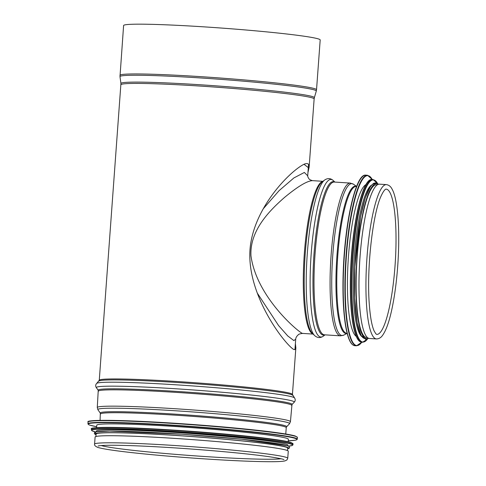 <?xml version="1.0" encoding="UTF-8"?>
<svg xmlns="http://www.w3.org/2000/svg" width="486" height="486" viewBox="0 0 486 486"><rect width="100%" height="100%" fill="white"/><g stroke="black" fill="none" stroke-linecap="round" stroke-linejoin="round"><path stroke-width="0.73" d="M295.385 343.626L295.859 347.836C295.731 349.604 294.85 350.042 293.204 349.155C283.557 342.508 246.803 294.65 249.998 249.658C253.218 207.479 290.883 170.325 304.364 164.104C307.778 162.81 309.363 163.885 309.114 167.336L307.942 172.585M308.306 167.603L303.963 164.268M287.742 458.31L288.265 451.233A96.842 4.556 -175.8 0 0 286.558 450.236A96.842 4.556 -175.8 0 0 182.779 438.937A96.842 4.556 -175.8 0 0 95.104 437.048L94.582 444.125C94.272 445.255 95.347 446.355 97.814 447.418C103.876 449.216 118.766 451.33 142.477 453.748C160.562 455.576 180.045 457.205 200.912 458.638C228.888 460.528 251.268 461.548 268.053 461.7C276.577 461.773 282.184 461.518 284.875 460.935L286.953 459.956L287.742 458.31A96.842 4.556 -175.8 0 0 191.496 446.67A96.842 4.556 -175.8 0 0 94.582 444.125M119.945 75.294A98.555 4.641 -175.8 0 1 218.579 77.888A98.555 4.641 -175.8 0 1 316.532 89.728L320.189 39.955A98.555 4.641 -175.8 0 0 222.236 28.115A98.555 4.641 -175.8 0 0 123.602 25.521L119.987 76.648A98.421 4.635 -175.8 0 1 218.481 79.188A98.421 4.635 -175.8 0 1 316.289 91.064L314.357 97.692A96.975 4.562 -175.8 0 0 217.983 85.992A96.975 4.562 -175.8 0 0 120.935 83.489L99.272 380.277L96.708 383.387C95.463 384.742 95.353 386.188 96.386 387.713A99.247 4.672 -175.8 0 1 195.651 390.137A99.247 4.672 -175.8 0 1 294.2 402.238L291.977 404.559A97.2 4.574 -175.8 0 0 195.463 392.7A97.2 4.574 -175.8 0 0 98.251 390.331L97.273 407.493L97.893 409.698A96.131 4.526 -175.8 0 1 194.042 412.049A96.131 4.526 -175.8 0 1 289.498 423.768L286.582 426.83A93.446 4.398 -175.8 0 0 193.793 415.433A93.446 4.398 -175.8 0 0 100.329 413.155L100.086 420.378M288.18 441.738L288.356 439.277A96.058 4.52 -175.8 0 0 286.667 438.287A96.058 4.52 -175.8 0 0 183.726 427.079A96.058 4.52 -175.8 0 0 96.757 425.207L96.574 427.668M287.876 445.869L287.925 445.188A96.058 4.52 -175.8 0 0 286.236 444.198A96.058 4.52 -175.8 0 0 183.289 432.99A96.058 4.52 -175.8 0 0 96.319 431.118L96.271 431.799M287.53 450.601L287.706 448.141A96.058 4.52 -175.8 0 0 286.017 447.156A96.058 4.52 -175.8 0 0 183.07 435.942A96.058 4.52 -175.8 0 0 96.106 434.071L95.924 436.531M257.294 293.101L278.593 325.59L287.779 335.966L293.848 340.571L295.707 339.21C295.78 337.685 296.679 336.172 298.392 334.684C298.623 334.18 300.05 333.754 302.669 333.414L302.067 333.287C295.749 329.775 256.389 295.883 250.964 255.8C249.591 230.54 269.602 210.493 284.517 197.438C297.754 186.49 307.073 180.895 312.474 180.646C310.475 180.069 309.315 179.462 308.993 178.812C308.081 177.536 307.65 176.533 307.711 175.817L304.364 172.451L293.902 177.925L279.128 190.609L263.272 208.755M386.388 184.607L379.432 184.164A77.323 14.708 93.7 0 0 359.792 260.381A77.323 14.708 93.7 0 0 369.512 338.493L376.474 338.936C379.019 338.857 381.091 337.612 382.689 335.188C386.504 329.757 389.815 319.891 392.627 305.585C394.936 293.811 396.625 280.762 397.688 266.443C400.227 232.114 398.034 199.309 392.056 189.09C390.78 186.503 388.891 185.008 386.388 184.607A77.323 14.708 93.7 0 0 366.754 260.83A77.323 14.708 93.7 0 0 376.474 338.936M366.019 184.565A76.545 14.562 93.7 0 0 348.237 259.639A76.545 14.562 93.7 0 0 356.262 336.373M371.359 185.215A76.545 14.562 93.7 0 0 354.051 260.016A76.545 14.562 93.7 0 0 361.645 336.415M377.3 184.808L376.395 184.747A76.545 14.562 93.7 0 0 356.961 260.198A76.545 14.562 93.7 0 0 366.578 337.521L367.483 337.576M101.21 445.553A92.31 4.344 -175.8 0 0 190.846 455.552A92.31 4.344 -175.8 0 0 280.981 458.754M286.582 426.83L286.242 427.625A93.093 4.38 -175.8 0 0 193.72 416.441A93.093 4.38 -175.8 0 0 100.553 413.993M291.977 404.559L290.434 421.678A96.842 4.556 -175.8 0 0 194.187 410.038A96.842 4.556 -175.8 0 0 97.273 407.493M291.63 405.348A96.842 4.556 -175.8 0 0 195.384 393.709A96.842 4.556 -175.8 0 0 98.476 391.163M295.859 347.836L292.432 394.462L294.516 397.913A99.247 4.672 -175.8 0 0 195.943 386.17A99.247 4.672 -175.8 0 0 96.708 383.387M292.657 395.294A97.2 4.574 -175.8 0 0 196.113 383.794A97.2 4.574 -175.8 0 0 98.931 381.067M292.432 394.462A96.842 4.556 -175.8 0 0 196.186 382.822A96.842 4.556 -175.8 0 0 99.272 380.277M314.357 97.692L314.132 98.937A96.842 4.556 -175.8 0 0 217.886 87.298A96.842 4.556 -175.8 0 0 120.971 84.752M295.288 436.027A104.648 4.927 -175.8 0 0 183.945 423.871A104.648 4.927 -175.8 0 0 88.416 421.702M295.573 436.361A104.958 4.939 -175.8 0 0 183.088 424.114A104.958 4.939 -175.8 0 0 88.063 422.067C86.253 420.615 96.884 420.117 119.951 420.566C144.245 421.277 172.901 422.923 205.924 425.505C236.761 427.978 261.164 430.475 279.14 432.996C287.196 434.15 292.602 435.164 295.36 436.045L297.42 437.436A104.958 4.939 -175.8 0 0 295.573 436.361M295.445 438.086A104.958 4.939 -175.8 0 0 182.961 425.839A104.958 4.939 -175.8 0 0 87.936 423.792L88.482 424.557L89.983 425.183L96.647 426.708A104.66 4.927 -175.8 0 1 162.093 424.831A104.66 4.927 -175.8 0 1 295.13 438.378A104.66 4.927 -175.8 0 1 288.247 440.778L295.063 440.243L296.636 439.848L297.292 439.168A104.958 4.939 -175.8 0 0 295.445 438.086M290.974 442.473A100.742 4.745 -175.8 0 0 183.726 430.766A100.742 4.745 -175.8 0 0 91.811 428.682M291.254 442.801A101.058 4.757 -175.8 0 0 182.955 431.009A101.058 4.757 -175.8 0 0 91.465 429.041C89.46 427.656 99.697 427.17 122.18 427.589C145.563 428.269 173.15 429.855 204.94 432.34C234.629 434.721 258.121 437.127 275.428 439.551C283.186 440.662 288.392 441.64 291.047 442.485L293.034 443.84A101.058 4.757 -175.8 0 0 291.254 442.801M291.187 443.767A101.058 4.757 -175.8 0 0 182.888 431.969A101.058 4.757 -175.8 0 0 91.392 430.001L91.927 430.748L95.614 431.963A100.772 4.745 -175.8 0 1 168.757 431.374A100.772 4.745 -175.8 0 1 290.883 444.058A100.772 4.745 -175.8 0 1 288.496 446.124L292.323 445.468L292.961 444.805A101.058 4.757 -175.8 0 0 291.187 443.767M287.202 445.668A97.151 4.574 -175.8 0 0 174.863 433.779A97.151 4.574 -175.8 0 0 96.489 433.318M287.657 448.827A97.151 4.574 -175.8 0 0 287.086 447.223A97.151 4.574 -175.8 0 0 175.762 435.401A97.151 4.574 -175.8 0 0 96.052 434.751M322.807 181.406A76.545 14.562 93.7 0 0 304.108 256.802A76.545 14.562 93.7 0 0 313.002 333.979M322.145 181.898A76.903 14.629 93.7 0 0 305.014 256.863A76.903 14.629 93.7 0 0 312.407 333.402L314.649 335.577A78.951 15.017 93.7 0 1 307.061 256.997A78.951 15.017 93.7 0 1 324.642 180.033L322.145 181.898M334.878 182.08L333.335 180.592A78.951 15.017 93.7 0 0 310.955 257.246A78.951 15.017 93.7 0 0 323.342 336.136C320.298 338.201 317.401 338.013 314.649 335.577M334.69 182.068A76.903 14.629 93.7 0 0 313.774 257.428A76.903 14.629 93.7 0 0 324.867 334.842M334.253 182.043A76.545 14.562 93.7 0 0 314.819 257.495A76.545 14.562 93.7 0 0 324.435 334.811L340.498 335.844A76.545 14.562 93.7 0 1 330.881 258.528A76.545 14.562 93.7 0 1 350.315 183.07L334.253 182.043M356.596 186.424L353.504 184.237A76.102 14.477 93.7 0 0 332.533 258.631A76.102 14.477 93.7 0 0 343.809 335.097L340.498 335.844M356.542 186.448A73.799 14.039 93.7 0 0 336.731 258.898A73.799 14.039 93.7 0 0 347.107 333.299M356.584 186.448L356.244 186.43A73.574 13.997 93.7 0 0 337.557 258.953A73.574 13.997 93.7 0 0 346.81 333.275L347.15 333.299M395.009 266.146A72.797 13.845 93.7 0 0 386.097 189.127C386.279 189.048 384.56 188.556 381.188 195.834C373.078 212.491 366.499 267.197 369.263 303.884C370.192 316.653 371.802 325.669 374.099 330.917L375.878 333.846L376.765 334.417A72.797 13.845 93.7 0 0 395.009 266.146M362.398 176.71A85.129 16.19 93.7 0 0 343.857 259.36A85.129 16.19 93.7 0 0 351.67 343.699M354.841 345.686C352.842 345.503 351.086 343.748 349.562 340.425C347.782 336.561 346.33 330.881 345.212 323.384C343.14 308.968 342.496 291.26 343.286 270.259C345.054 221.197 355.922 173.253 365.8 175.148A85.445 16.251 93.7 0 0 344.106 259.372A85.445 16.251 93.7 0 0 354.841 345.686L356.542 345.795L361.803 342.217M365.8 175.148L367.501 175.258A85.445 16.251 93.7 0 0 345.801 259.481A85.445 16.251 93.7 0 0 356.542 345.795M372.209 179.474A85.147 16.196 93.7 0 0 346.166 259.506A85.147 16.196 93.7 0 0 361.754 342.217M368.874 180.962A81.229 15.449 93.7 0 0 351.178 259.828A81.229 15.449 93.7 0 0 358.632 340.309M361.669 342.211C359.755 342.035 358.073 340.358 356.621 337.181C354.92 333.493 353.535 328.074 352.472 320.924C350.491 307.164 349.877 290.27 350.631 270.234C352.326 223.408 362.678 177.669 372.13 179.468A81.539 15.509 93.7 0 0 351.421 259.846A81.539 15.509 93.7 0 0 361.669 342.211L362.617 342.272L367.556 338.985M372.13 179.468L373.072 179.528A81.539 15.509 93.7 0 0 352.368 259.907A81.539 15.509 93.7 0 0 362.617 342.272M377.488 183.386A81.259 15.455 93.7 0 0 352.727 259.931A81.259 15.455 93.7 0 0 367.489 339.015M375.696 183.714A77.639 14.768 93.7 0 0 355.223 260.089A77.639 14.768 93.7 0 0 365.751 338.456M378.211 184.34A77.639 14.768 93.7 0 0 356.754 260.186A77.639 14.768 93.7 0 0 368.327 338.159M283.939 459.641L283.945 459.641C283.18 459.094 278.624 458.17 270.265 456.87C257.963 455.078 241.117 453.231 219.727 451.33C192.893 448.979 167.305 447.242 142.957 446.112C119.884 445.109 105.353 444.988 99.375 445.747L98.154 445.996M286.242 427.625L285.768 434.016M100.329 413.155L97.893 409.698M290.434 421.678L289.498 423.768M98.251 390.331L96.386 387.713M294.516 397.913C295.549 399.437 295.445 400.877 294.2 402.238M314.132 98.937L309.114 167.336M120.935 83.489L119.987 76.648M316.532 89.728L316.289 91.064M88.063 422.067L87.936 423.792M297.42 437.436L297.292 439.168M91.465 429.041L91.392 430.001M293.034 443.84L292.961 444.805M287.657 448.857L289.085 448.359L289.632 447.503L288.988 446.397L287.384 445.705L241.821 439.265L181.843 434.247L109.599 431.1L96.046 431.847L94.831 432.303L94.29 433.166L94.922 434.253L96.052 434.788M294.947 349.549L295.701 339.283M307.723 175.598L308.549 164.353M302.705 333.414L313.112 334.082M312.486 180.64L322.929 181.314M333.335 180.592C330.583 178.149 327.685 177.967 324.642 180.033M325.055 334.854L323.342 336.136M353.504 184.237L350.315 183.07M347.156 333.323L343.809 335.097M372.258 179.474L367.501 175.258M377.555 183.422L373.072 179.528M378.576 184.237L375.733 182.827L373.6 183.331L370.63 186.138L365.284 197.808L360.557 216.671L354.835 266.741L354.652 298.076L357.18 322.904L361.074 335.474L365.703 339.343L368.674 338.311"/></g></svg>
